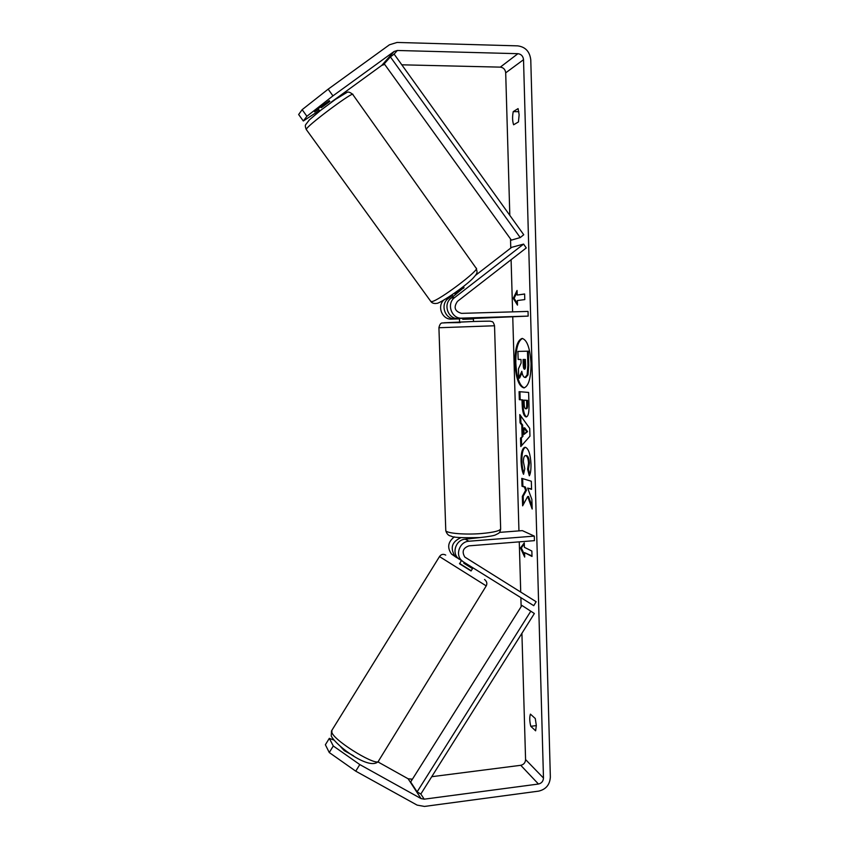 <?xml version="1.0" encoding="UTF-8"?>
<svg xmlns="http://www.w3.org/2000/svg" width="849" height="849" viewBox="0 0 849 849"><rect width="100%" height="100%" fill="white"/><g stroke="black" fill="none" stroke-linecap="round" stroke-linejoin="round"><path stroke-width="1.27" d="M463.384 561.868L461.516 560.372C454.99 554.323 459.935 541.513 468.903 541.227L534.308 536.101L534.435 540.654L469.051 545.843C463.055 547.923 461.644 551.67 464.817 557.071L536.144 601.729L533.756 605.666L463.384 561.868M480.29 537.534L465.273 539.189C456.401 539.465 451.498 552.147 457.961 558.133L463.278 561.805M456.709 557.655L451.562 554.1C446.977 547.647 447.911 541.906 454.364 536.876M499.371 532.397L522.347 530.625L534.308 536.101M459.267 559.247L454.979 556.254C449.885 547.923 451.88 541.726 460.943 537.661M461.432 560.319L459.67 563.853L471.068 570.963L472.989 567.843M472.564 567.578L472.076 568.374L463.787 563.216L464.276 562.42M463.787 563.216L472.076 568.374M531.028 363.468C530.052 348.101 527.08 339.759 522.114 338.433C517.349 340.12 514.961 348.302 514.95 362.958C515.874 378.145 518.856 386.465 523.897 387.908C528.577 386.38 530.954 378.229 531.028 363.468M522.549 338.454C518.028 340.714 515.778 348.875 515.799 362.916C516.648 377.497 519.492 385.807 524.321 387.844M535.634 730.819L536.324 725.471L535.284 718.519L530.423 714.126C529.436 717.161 529.553 721.215 530.774 726.288L535.634 730.819M353.545 755.822L344.301 750.665L340.884 746.993M519.132 114.753L518.452 121.938L513.613 124.782C512.382 121.067 512.265 116.674 513.242 111.612L518.081 108.608L519.132 114.753M527.675 496.527L532.174 509.018L531.877 499.414L527.643 488.09L531.57 489.353L531.325 481.245L521.774 478.358L522.018 486.275L524.449 487.061L525.605 490.329L522.337 496.347L522.634 505.845L527.675 496.527L528.534 496.463L532.09 506.312M522.114 436.29L521.774 425.105L520.044 422.802L519.79 414.567L529.723 428.384L529.956 436.195L520.787 446.532L520.522 438.052L522.973 436.248L522.634 425.062L521.774 425.105M332.946 95.873L306.903 116.281L302.148 109.67L328.17 89.166L332.946 95.873L394.085 51.481L397.343 50.484L517.922 53.689C521.233 54.134 523.101 56.14 523.525 59.695L543.477 778.024C543.254 781.292 541.577 783.287 538.457 784.03L424.213 799.174L421.062 798.601L359.796 764.567L355.752 771.168L329.263 752.532L333.286 745.984L359.796 764.567M401.81 64.811L500.305 67.135C503.489 67.549 505.282 69.448 505.696 72.844L509.814 215.359M510.504 238.919L510.769 248.046M511.098 259.709L512.616 311.87M512.764 317.25L518.951 530.89M519.27 541.853L520.724 592.114M520.883 597.654L521.148 606.685M521.912 633.301L525.573 759.568C525.361 762.699 523.759 764.609 520.755 765.299L431.738 776.697M524.682 557.071L520.469 547.966L524.279 542.893L524.406 547.329L531.856 551.033L532.015 556.445L524.565 552.646L524.682 557.071M517.19 295.049L517.062 290.464L513.263 298.339L517.476 305.12L517.349 300.546L524.788 299.58L524.629 293.977L517.19 295.049L524.64 294.083M526.497 416.87L525.945 416.901C523.663 415.999 522.39 411.669 522.135 403.922L522.008 399.943L519.333 399.667L519.079 391.665L528.619 392.44L529.001 405.111C529.16 412.561 528.237 416.498 526.242 416.912L526.518 416.87M523.557 474.315C522.167 471.513 521.339 467.077 521.053 461.028C520.968 452.697 522.273 448.113 524.969 447.274L525.489 447.327C528.577 448.718 530.402 454.247 530.986 463.925C531.081 469.752 530.529 473.7 529.341 475.78L527.59 469.264L528.524 463.204C528.237 458.81 527.325 456.284 525.775 455.626L525.435 455.595C524.077 455.871 523.409 457.972 523.43 461.888L524.778 468.701L523.557 474.315M328.17 89.166L389.447 44.785L397.056 42.45L517.699 45.867C525.435 46.918 529.787 51.587 530.774 59.876L550.354 777.111C549.834 784.731 545.939 789.4 538.659 791.13L424.479 806.433L417.103 805.107L355.752 771.168M333.519 739.935L329.327 738.343L325.379 744.753L329.263 752.532M329.327 738.343L333.286 745.984M412.434 779.159L408.114 778.766L377.911 761.893M331.29 102.071L381.774 65.373L384.693 64.407M329.316 100.66L317.887 108.874L314.576 111.877L318.598 109.362M302.148 109.67L298.646 114.53L303.316 121.004L306.903 116.281M303.316 121.004L319.383 110.444M513.242 111.612L518.866 111.697M530.774 726.288L536.324 725.619M524.947 377.455L524.926 377.455C523.451 377.189 522.411 375.141 521.806 371.31L518.739 378.134L518.452 368.848L521.116 363.022L520.999 359.467L518.155 359.467L517.911 351.412L527.462 351.199L527.887 365.282L527.123 374.94L524.947 377.455M517.911 351.412L528.333 351.168L528.768 365.25L528.004 374.897L527.123 374.94M528.004 374.897L525.818 377.423M528.333 351.168L527.462 351.199M522.05 372.637L519.599 378.102L518.739 378.134M524.629 555.044L521.318 547.902L520.469 547.966M521.318 547.902L524.311 543.922M524.565 552.646L531.994 555.925M517.105 292.141L514.123 298.317L517.434 303.634M514.123 298.317L513.263 298.339M523.875 427.907L524.066 434.38L526.667 431.653L523.875 427.907L524.735 427.864L527.537 431.61L526.667 431.653M527.537 431.61L524.066 434.38M522.634 425.062L520.904 422.76L520.044 422.802M520.904 422.76L520.692 415.808M521.615 445.598L521.382 437.999L520.522 438.052M521.382 437.999L522.973 436.248M525.595 408.772L525.69 408.772C526.454 408.645 526.794 407.127 526.72 404.23L526.603 400.41L524.066 400.144L524.183 403.986C524.311 406.968 524.778 408.56 525.573 408.772L525.595 408.772M525.786 408.762L526.56 408.73C527.325 408.602 527.675 407.085 527.59 404.188L527.473 400.367L526.603 400.41M527.473 400.367L524.066 400.144M526.656 416.817C524.459 415.734 523.239 411.415 522.995 403.88L522.867 399.9L522.008 399.943M522.867 399.9L519.333 399.667M520.182 399.624L519.938 391.729M522.644 478.624L522.878 486.222L525.308 486.997L526.465 490.266L523.186 496.294L523.44 504.348M523.186 496.294L522.337 496.347M526.465 490.266L525.605 490.329M525.308 486.997L524.449 487.061M522.878 486.222L522.018 486.275M527.643 488.09L531.559 489.013M523.875 472.872C522.782 470.187 522.124 466.218 521.902 460.975C521.806 453.186 522.973 448.633 525.414 447.306M529.882 474.495L528.46 469.21L527.59 469.264M528.46 469.21L529.394 463.151C529.107 458.757 528.195 456.231 526.635 455.573L525.435 455.595M524.618 369.241L524.565 369.241C525.298 369.103 525.616 367.638 525.542 364.837L525.372 359.467L523.069 359.467L523.228 364.847C523.355 367.681 523.769 369.145 524.502 369.241L524.597 369.241M523.939 359.467L524.979 369.007M473.498 321.495L473.392 318.067L458.099 318.481C447.943 319.32 442.732 303.995 451.201 298.073L463.947 287.471M454.746 297.5C446.181 303.486 451.445 318.98 461.707 318.131L528.163 316.104L528.036 311.413L461.548 313.366C454.714 311.35 453.355 307.338 457.494 301.342L526.263 247.94L523.6 244.098L454.746 297.5L451.201 298.073M443.762 300.068C436.789 306.51 442.318 319.861 451.604 319.118L459.489 318.874M523.6 244.098L511.724 247.303L475.557 275.32M473.402 318.449L528.163 316.104M452.347 295.367L448.23 298.561C439.835 304.43 445.003 319.606 455.064 318.778L459.479 318.64M462.716 318.343L462.747 319.298L472.776 318.991L472.744 318.057M469.794 537.948L469.815 538.839M463.618 288.299L463.045 287.503L454.979 293.754L455.616 294.656M320.71 106.825L321.315 107.664L329.879 101.445M390.391 56.904L394.116 54.092L523.737 234.749L520.225 237.571L511.374 240.129L384.257 63.802L390.391 56.904L520.225 237.571M521.923 605.443L410.651 781.993L417.114 791.873L420.828 794.038L534.361 613.509L521.923 605.443L534.361 613.509M417.114 791.873L530.805 611.195M465.273 539.189L468.903 541.227M486.19 585.959L378.707 760.715C379.004 768.016 335.716 742.164 331.906 732.708L331.895 730.299M439.495 556.573L486.222 585.895C487.422 583.518 486.859 581.385 484.535 579.474M471.206 570.74L459.521 563.418M505.696 72.844L523.525 59.695M525.573 759.568L543.477 778.024M408.114 778.766L421.062 798.601M411.139 779.329L411.754 780.252M420.828 794.038L424.213 799.174M520.755 765.299L538.457 784.03M500.305 67.135L517.922 53.689M394.116 54.092L397.343 50.484M381.774 65.373L394.085 51.481M528.768 365.25L527.887 365.282M527.59 404.188L526.72 404.23M522.995 403.88L522.135 403.922M521.902 460.975L521.053 461.028M529.394 463.151L528.524 463.204M526.635 455.573L525.775 455.626M526.613 455.563L525.754 455.616M524.098 364.805L523.228 364.847M458.099 318.481L461.707 318.131M451.604 319.118L455.064 318.778M445.576 298.997L448.23 298.561M445.757 529.882L445.789 530.721C446.882 533.352 465.146 534.881 481.192 533.565C494.627 532.344 501.112 530.593 500.645 528.311L494.532 325.772L438.922 327.735M460.19 322.609L444.091 322.769L473.169 321.506M430.666 301.225L431.727 301.607C438.615 301.045 481.67 268.507 476.077 268.104L352.844 94.589C355.094 89.994 310.097 123.232 306.574 128.783L306.393 129.664M457.961 558.133L461.516 560.372M451.562 554.1L454.979 556.254M378.336 761.351C370.217 771.019 336.873 746.621 331.248 736.072L331.481 730.968L439.464 556.626C441.098 554.248 443.189 553.739 445.736 555.097M344.429 749.72L343.994 750.442M525.956 377.423L525.085 377.455M525.69 408.772L526.56 408.73M500.666 529.129C500.146 531.686 499.286 533.172 498.087 533.575L495.583 534.859C494.214 535.634 489.098 536.536 480.216 537.544C462.355 538.011 452.676 537.534 451.159 536.101C448.633 535.846 446.839 534.053 445.789 530.721L438.922 327.682C439.708 324.276 440.939 322.705 442.616 322.96L473.19 321.506C493.863 320.964 489.364 321.113 491.709 321.591C492.717 321.389 493.662 322.769 494.532 325.719M459.596 321.994L459.479 318.439M466.632 539.083L466.6 537.926M435.94 303.486C433.659 303.613 431.992 302.997 430.942 301.607L306.213 129.419C305.258 126.947 305.088 125.365 305.682 124.665L309.418 119.815L320.699 110.306L335.397 99.407L346.562 92.658C347.878 91.501 349.915 92.063 352.685 94.345M319.786 111.017L318.12 108.704M453.186 296.534L451.986 294.868M464.042 287.599L463.331 286.612M476.353 268.507C476.989 272.487 478.592 272.147 472.681 278.578C462.726 288.469 438.487 304.282 436.577 303.358"/></g></svg>
